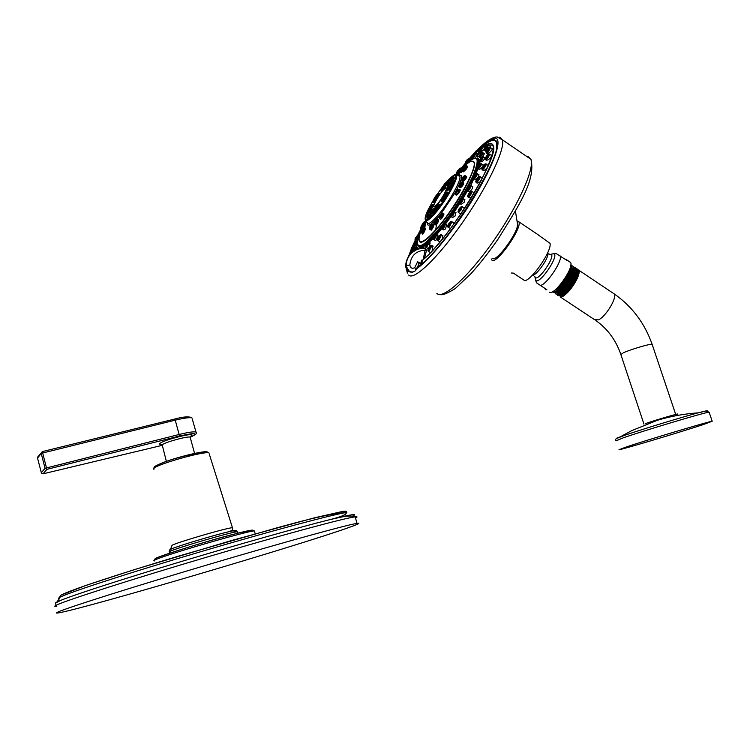 <?xml version="1.0" encoding="UTF-8"?>
<svg xmlns="http://www.w3.org/2000/svg" width="750" height="750" viewBox="0 0 750 750"><rect width="100%" height="100%" fill="white"/><g stroke="black" fill="none" stroke-linecap="round" stroke-linejoin="round"><path stroke-width="1.12" d="M425.55 248.381L426.497 250.294L424.5 258.497M417.638 244.144L416.456 246.872M417.741 247.416L417.562 248.981M423.919 247.669L424.191 248.363M417.712 240.291L416.906 242.006M475.378 154.369L476.494 155.081M430.069 242.869L429.3 246.956M428.7 247.847L427.603 248.297L426.253 247.416M446.559 224.644L445.528 228.956L443.625 229.894L442.491 229.144M464.597 199.416L464.222 202.238L461.081 204.338L460.209 203.756M478.762 174.647L478.847 175.969C477.309 178.397 475.95 179.484 474.759 179.222L474.113 178.791M484.931 157.65L485.128 157.941C483.787 160.322 482.306 161.662 480.694 161.962L480.159 161.606M479.156 156.075L477.656 157.153L476.559 156.188M476.541 156.159L474.675 158.184M437.794 235.022L436.425 239.916L435.113 240.384L433.856 239.559M455.728 212.466L455.034 216.075L452.503 217.566L451.5 216.9M472.472 186.478L472.359 188.513C470.878 190.734 469.659 191.634 468.694 191.222L467.944 190.716M483.009 164.812L483.038 165.891M482.494 166.744C480.825 168.722 479.606 169.556 478.847 169.238L478.275 168.853M484.519 153.628L482.4 156.562M480.909 157.725L480.234 157.894M484.116 149.475L481.087 152.062L480.281 151.678M486.759 150.197L485.203 150.984M490.312 146.137L489.741 147.384M492.281 148.809L492.488 148.978C490.997 151.556 489.206 153.122 487.116 153.675L486.619 153.338M491.512 155.25L491.766 155.822C490.078 158.644 488.288 160.125 486.403 160.247L485.869 159.881M487.5 167.456C485.55 169.791 484.059 170.738 483.019 170.297L482.409 169.884M481.819 177.75L482.278 178.303M480.572 181.566L477.141 183.15L476.409 182.662M473.522 192.234L474.047 193.181M471.675 197.156L469.163 197.878L468.281 197.287M463.678 207.459L464.184 209.025M461.438 213.159L459.703 213.338L458.644 212.634M453.056 222.206L453.403 224.672M450.628 228.431L448.256 227.494M442.528 235.369L442.462 238.95M440.062 241.866L437.925 240.731M432.863 245.944L432.113 250.903M430.547 252.562L430.012 252.366M421.762 263.766L422.512 260.231L421.453 260.212L422.794 259.922M496.388 148.631L496.481 142.744C495.094 138.778 490.688 139.838 483.244 145.922M480.825 148.012L477.666 150.966M411.741 250.463L410.447 254.044M496.537 141.741L495.722 141.263M494.738 140.569L496.05 140.738M418.134 266.616C443.166 251.081 503.578 155.297 496.659 142.162L494.363 139.65C490.912 139.2 485.203 142.884 477.216 150.712M473.438 154.584L469.481 158.897M465.319 163.706L462.591 166.978M421.031 229.669L418.256 234.787M417.178 241.406L415.566 240.356L413.137 245.728M412.706 246.731L412.491 247.247M412.294 247.725L412.087 248.231M411.422 249.909L409.566 255.066M517.013 220.969L518.888 221.831C522.488 227.888 496.425 264.938 491.991 260.175L491.325 258.975M494.831 258.244C500.156 257.25 515.119 236.747 517.238 227.466L517.481 223.847M511.388 273.009L513.356 273.103L524.859 280.725C532.528 279.384 552.075 250.434 550.041 243.375L536.869 233.897M564.9 259.078L566.475 259.453L566.747 260.316L556.481 253.753M544.556 288.169L536.728 282.975L546.863 289.678L545.878 289.884L544.556 288.169L546.863 289.678M549.356 292.191C553.753 296.381 574.266 267.778 570.609 262.481L569.316 261.619M553.894 290.887C559.125 288.141 564.038 281.766 568.622 271.753M552.328 291.844L555.591 291.394C561.9 287.747 572.709 269.878 570.816 265.238M553.003 292.256L554.7 292.65L556.303 291.863C562.903 286.594 567.891 279.178 571.275 269.625L570.881 264.675M571.434 268.884L571.125 270.6C567.609 280.247 562.706 287.306 556.425 291.788M573.806 270.478L573.488 272.156C569.981 281.775 565.078 288.844 558.778 293.353M576.159 272.062L575.841 273.712C572.372 283.284 567.478 290.344 561.159 294.9M572.691 265.959L573.638 266.756L573.628 271.266C570.3 280.716 565.312 288.103 558.666 293.428L557.072 294.197L555.319 293.775M574.997 267.516L575.991 268.322L575.972 272.887C572.653 282.338 567.666 289.697 561.019 294.994L559.444 295.753L557.634 295.294M576.956 268.734L577.688 269.916L577.388 273.394C574.059 282.628 569.119 289.772 562.556 294.816C568.519 291.394 579.291 273.225 576.431 269.756L576.356 269.709M562.556 294.825C567.544 291.3 571.95 285.712 575.803 278.053L577.575 272.55M562.556 294.816L559.669 295.678C561.834 298.528 572.269 287.812 576.384 278.447C578.053 274.706 578.569 272.128 577.931 270.703L577.753 270.431M558.956 293.259L558.9 293.944M557.428 294.075C561.309 296.569 577.491 272.887 574.078 268.275L574.003 268.238M555.15 292.481C558.928 295.003 575.166 271.266 571.706 266.784L571.65 266.747M577.688 269.916L576.038 268.416M572.616 269.625L571.894 270.103M556.613 294.3L560.166 294.422C566.85 290.644 578.044 271.566 575.166 267.778L573.713 266.887M554.325 292.734L557.878 292.913C564.534 289.116 575.747 270.019 572.897 266.25L571.378 265.369M559.125 295.828L563.025 296.325C568.341 292.697 573.084 286.734 577.256 278.456C579.028 274.5 579.572 271.772 578.897 270.272L577.547 269.456M573.684 271.238L573.488 272.156M676.659 415.566L674.072 416.062M674.616 415.959L676.172 415.659M702.966 424.678C679.612 432.384 622.322 449.494 618.975 449.747L626.4 446.916C647.522 439.828 709.894 421.163 712.2 421.247L702.966 424.678M421.519 263.981L417.609 261.722L419.091 263.944M414.853 271.172L412.416 272.203L409.2 271.528L405.619 266.194C406.462 271.106 409.237 272.963 413.934 271.762M417.609 261.722L414.797 267.562L415.866 270.234L415.387 270.741C413.531 272.269 411.441 272.362 409.097 271.012L405.834 265.753C406.078 260.756 407.841 256.622 411.112 253.369L412.594 252.103M415.238 250.378L411.422 253.125C408.141 256.388 406.378 260.512 406.144 265.509L409.819 265.087C410.925 255.563 416.137 250.612 425.447 250.247L426.497 250.294M425.438 248.438L423.197 259.575M483.778 146.062C497.428 138 496.444 149.691 480.844 181.134C465.103 210.909 437.822 247.678 422.512 260.231L422.784 260.006M469.988 161.841C477.488 158.822 475.65 167.906 464.484 189.113C453.544 208.856 436.256 231.713 426.75 239.231C421.181 243.553 418.622 243.244 419.081 238.322M420.094 241.528C422.4 242.991 427.688 239.119 435.966 229.922C454.275 209.719 477.262 169.2 474.244 162.787L473.363 161.531M463.509 166.819C469.519 161.203 473.025 159.806 474.009 162.628C477.028 169.041 454.031 209.559 435.731 229.772C426.056 240.441 420.544 243.928 419.194 240.225C418.762 238.322 419.428 235.022 421.2 230.325M425.138 221.447L425.597 220.528M455.925 174.919L457.425 173.728L459.853 169.388M437.822 219.684C439.247 219.572 438.788 221.278 436.434 224.803L435.731 229.772M467.203 166.819L467.616 166.65C467.006 168.478 465.525 170.231 463.181 171.909L463.219 171.347M459.309 189.684C460.425 189.253 460.509 189.975 459.544 191.869C457.369 194.991 456.103 195.872 455.738 194.512M443.016 213.469C444.469 213.188 444.141 214.706 442.05 218.006C440.747 219.553 440.062 219.75 439.997 218.606M466.219 176.297L466.866 177.103C464.541 180.759 463.05 182.034 462.394 180.909M460.688 171.816L458.006 174.806L457.462 174.403M462.797 170.963L461.062 172.547L460.791 171.891M463.294 182.494L463.781 183.947C461.484 187.406 460.078 188.494 459.572 187.209M437.719 219.619L436.125 224.288L434.316 224.438M434.962 224.906L436.434 224.803L436.125 224.288M433.219 224.522C434.503 224.672 433.903 226.528 431.419 230.091L430.472 229.819M426.216 221.756L423.947 228.206M425.081 228.431L425.578 228.188C424.922 230.981 423.891 232.988 422.475 234.197L422.475 233.775M425.025 225.891L424.706 228.281C423.872 230.616 422.775 232.191 421.425 233.016M440.156 205.416L441.131 203.7L440.156 205.416M430.003 216.975L431.297 214.913L430.003 216.975M427.434 215.325L426.122 216.947L427.153 215.972M431.025 205.716L430.116 206.691M440.559 189.919L439.613 191.578L440.559 189.919M450.553 178.706L449.231 180.375M454.8 177.844L453.441 179.606L454.8 177.844M450.534 189.047L449.541 190.087L450.534 189.047M444.506 194.503C446.306 191.213 447.084 189.122 446.831 188.231C447.056 187.622 446.278 187.866 444.497 188.944C438.769 193.716 431.531 208.744 433.875 206.634L435.759 206.259M437.344 204.694L441.675 199.078M446.831 188.231L446.325 187.997M434.653 210.403L437.569 205.256L436.275 206.119L433.369 211.237L434.653 210.403M441.366 200.916L441.384 200.981C441.675 201.966 443.119 200.531 445.725 196.688C447.244 194.194 447.844 192.731 447.516 192.291L447.216 192.347M427.575 216.347C429.469 214.753 430.809 212.747 431.588 210.309L431.447 210.206C429.572 211.791 428.231 213.797 427.434 216.234L427.434 216.234M427.688 211.013L427.528 211.744C428.531 211.509 429.853 209.794 431.494 206.606L431.644 205.866C430.622 206.128 429.309 207.844 427.688 211.013M434.709 197.747L433.444 200.559L436.284 197.541L437.55 194.709L434.709 197.747M444.619 184.116L441.769 189.094L443.062 188.222L445.903 183.225L444.619 184.116M451.8 177.853C449.897 179.494 448.556 181.509 447.778 183.881L447.938 183.994C449.859 182.334 451.2 180.328 451.969 177.947L451.8 177.853M451.997 182.841L452.128 182.147C451.05 182.428 449.691 184.191 448.041 187.425L447.891 188.128C448.959 187.875 450.319 186.113 451.997 182.841M444.853 196.416L446.137 193.519C445.734 193.256 444.75 194.297 443.194 196.641L441.9 199.528C442.294 199.819 443.278 198.787 444.853 196.416M433.05 224.447L431.166 229.519L429.731 229.284M430.003 227.119L431.137 225.234L430.003 227.119M425.794 221.691L424.144 225.591M425.297 221.616L426.356 221.662L425.869 222.253M422.569 224.147L423.881 222.403L422.569 224.147M424.8 228.319L424.894 228.403C424.303 230.897 423.441 232.631 422.316 233.597M421.556 231.084L422.916 229.097L421.556 231.084M421.425 228.441L422.784 226.566L421.425 228.441M434.756 222.103L435.731 220.359L434.756 222.103M466.95 166.744L463.012 171.141M466.059 166.144L467.616 166.65M464.344 167.025L463.003 169.069L464.344 167.025M459.253 189.647L458.991 191.7C457.528 193.884 456.422 194.794 455.672 194.419L455.447 194.269M456.619 190.903L455.466 192.188L456.619 190.903M442.941 213.412L441.684 217.556L439.453 218.203M440.062 215.653L440.878 214.116L440.062 215.653M466.125 176.231L466.238 177.084C464.728 179.616 463.406 180.853 462.272 180.787L462.169 180.722M463.566 176.925L462.197 178.65L463.566 176.925M462.488 169.744L457.256 174.262M458.447 170.381L457.284 172.266L458.447 170.381M462.572 170.353L460.613 171.769M461.925 167.775L460.641 169.753L461.925 167.775M463.219 182.447L463.181 183.853C461.653 186.281 460.425 187.359 459.488 187.106L459.328 187.003M460.631 183.403L459.347 184.931L460.631 183.403M426.572 244.809L427.256 243.656L426.572 244.809M443.044 226.256L443.522 225.328L443.044 226.256M461.016 200.522L460.397 201.15L461.016 200.522M475.116 175.247L474.319 176.194L475.116 175.247M481.238 157.894L480.366 159.047L481.238 157.894M477.994 153.028L477.234 154.247L477.994 153.028M473.222 155.616L472.491 156.75L473.222 155.616M434.288 236.822L434.878 235.772L434.288 236.822M452.184 213.844L452.541 213.075L452.184 213.844M468.853 187.322L468.141 188.109L468.853 187.322M479.325 165.206L478.481 166.266L479.325 165.206M480.75 153.797L479.906 154.987L480.75 153.787M481.519 147.637L480.759 148.791L481.519 147.637M485.972 146.475L485.175 147.684L485.972 146.475M487.95 149.203L487.097 150.366L487.95 149.194M487.209 155.775L486.356 156.872L487.209 155.775M483.713 165.844L482.897 166.838L483.713 165.844M477.647 178.734L476.887 179.597L477.647 178.734M469.416 193.519L468.75 194.213L469.416 193.519M459.666 209.034L459.113 209.55L459.666 209.034M449.137 224.072L449.559 223.238L449.137 224.072M438.684 237.478L439.209 236.484L438.684 237.478M429.075 248.231L429.703 247.134L429.075 248.231M474.975 152.475L474.291 153.562L474.975 152.475M466.819 161.222L466.172 162.291L466.819 161.222M421.209 226.959L421.913 226.088L421.209 226.959M414.469 244.425L415.266 243.328L414.469 244.425M416.869 236.766L417.628 235.781L416.869 236.766M414.244 249.366L415.05 248.203L414.272 249.384M466.35 161.503L466.913 160.753M416.419 237.141L416.747 236.541M412.116 247.491L412.884 246.469L412.116 247.491M348.975 527.484C301.509 544.594 86.409 608.091 58.744 612.853C55.941 613.331 55.762 613.022 58.219 611.925C67.5 607.631 133.922 586.603 209.588 564.206C285.253 541.809 347.662 524.672 357.037 523.359C361.031 522.788 358.341 524.166 348.975 527.484M172.481 459.337L188.494 454.838M41.447 473.147L37.547 458.119L37.791 456.919L37.547 458.119L41.222 453.375L45.038 468.291L179.147 434.484L175.228 420.159C184.219 418.012 189.797 417.262 191.962 417.919C189.338 416.231 183.572 416.606 174.684 419.044L42.375 451.594L174.6 419.062L175.228 420.159L41.222 453.375L42.319 451.603L46.866 469.359L45.038 468.291L41.278 472.762L42.994 473.831M479.466 151.706L476.475 155.719M471.994 158.972L471.159 159.863L471.994 158.972M425.738 248.241L426.019 247.238M426.075 244.884C421.706 248.081 419.194 248.381 418.528 245.775M477.413 150.797L475.659 154.556M476.737 158.391C479.278 157.988 480.037 160.181 479.016 164.953M478.087 168.253L476.006 173.803M473.869 178.594L470.109 187.125C468.628 189.488 467.738 190.425 467.447 189.938L467.4 189.675M467.672 190.5L462.928 198.572M459.872 203.456L454.416 211.688M451.078 216.45L445.481 223.978M441.975 228.403L436.866 234.441M433.275 238.331L429.159 242.316M493.472 147.009C492.834 145.162 491.381 144.591 489.103 145.284M479.756 150.141L478.322 151.406M471.797 157.875L470.316 159.459M416.409 240.909L415.725 242.466M412.425 250.912L411.909 252.506M492.431 144.234C490.866 143.184 488.231 143.906 484.538 146.4M479.925 149.606L478.078 151.237M472.172 157.05L470.072 159.291M465.647 164.269L464.916 165.122M420.113 232.463L419.034 235.106C417.712 237.637 416.766 238.809 416.212 238.631L416.156 238.378M416.166 240.741L415.219 242.897M412.181 250.744L411.45 253.012M422.587 260.091C448.022 240.769 499.012 157.134 493.387 146.081C492.488 142.688 489.45 142.734 484.275 146.231M410.869 253.612L411.853 250.528M414.15 244.5L415.866 240.544M418.688 234.562L421.069 229.856L418.688 234.562M462.947 166.922L465.431 163.987L462.947 166.922M469.772 159.094L472.575 156.103L469.772 159.094M480.628 148.312L477.75 151.022L480.394 148.688M417.244 268.294C430.603 259.097 456.262 227.166 475.266 195.394C494.344 163.594 502.566 139.153 495.487 138.131C491.728 137.691 485.456 141.9 476.663 150.741L475.125 154.275M408.637 275.006C413.438 281.091 437.569 258.366 462.469 222.609C487.416 186.947 505.5 148.8 502.416 139.838L499.913 137.316L498.956 137.25M436.847 293.353C442.462 299.953 467.419 277.941 492.403 242.503C517.444 207.159 534.853 168.816 530.944 159.319L528.066 156.544L526.688 156.422M407.747 273.272L407.466 270.609M412.444 252.178L412.922 251.231M458.634 175.641L459.478 174.534M466.144 166.153L466.931 165.206M408.675 256.294L411.169 249.516M412.509 246.319L415.528 239.7M417.703 235.284L420.731 229.453M461.428 168.009L465.262 163.35L465.487 163.837M469.228 158.737L473.831 153.675M532.191 275.4C535.856 276.159 548.006 259.566 548.006 253.763L547.837 252.422M534.741 276.356L535.322 277.688C538.922 280.866 555.703 256.031 551.062 254.381L549.431 254.503M534.984 277.331L535.837 280.556C539.981 284.269 559.331 255.647 553.931 253.753L551.681 254.072M560.325 256.012C562.247 261.572 546.619 284.662 540.441 285.422M560.513 297.103L594.516 319.641L598.509 319.856C605.831 316.566 617.212 297.769 614.231 293.934L612.9 293.044M643.969 424.144L620.878 354.581L623.334 352.809C630.441 349.472 650.934 343.425 652.134 344.325L652.228 344.606M645.3 423.666C656.494 419.662 685.969 411.197 675.862 414.881M616.556 438.534L623.991 435.553C639.328 430.162 680.794 417.45 698.147 412.847C705.694 410.831 708.572 410.269 706.772 411.159M616.059 440.841L623.4 437.784C644.4 430.434 706.716 411.816 709.116 412.181L709.191 412.416M517.275 222.591L517.612 224.625C517.491 233.381 497.213 261.122 492.834 258.628M414.797 267.562C412.294 269.044 410.644 268.219 409.819 265.087M425.925 248.091L425.663 248.456C420.159 247.941 415.416 249.497 411.422 253.125L411.094 253.387M421.453 260.212L420.712 263.728M476.812 158.531L478.256 159.928C479.259 163.922 476.119 172.8 468.844 186.553M467.512 189L461.644 199.003M459.637 202.209L453.178 211.959M450.994 215.072L444.066 224.381M442.312 226.594L435.225 234.938M434.428 235.809L426.534 243.347C422.541 246.488 419.962 247.341 418.791 245.925M475.716 158.109L477.553 159.534C482.512 167.363 443.888 229.725 425.887 242.85C421.05 246.619 418.312 247.097 417.666 244.266C417.075 241.444 418.209 236.728 421.088 230.1C417.056 239.691 416.419 244.894 419.166 245.681C420.591 245.906 422.784 244.838 425.756 242.475L436.303 231.956C449.475 216.928 465.863 191.7 473.109 175.256C479.962 158.362 478.106 154.172 467.55 162.684L465.975 164.625M467.55 162.684L467.569 162.666C472.903 157.959 476.231 156.919 477.553 159.534L476.916 158.522M458.728 175.631C463.106 173.728 462.347 178.584 456.459 190.2M454.969 192.928L441.262 213.394M439.425 215.653L437.775 217.594L437.4 219.412M437.775 217.594C430.631 225.459 427.153 227.203 427.331 222.825M458.119 175.753L459.684 176.137C462.234 178.978 448.416 203.672 437.194 216.206C431.025 223.069 427.697 225.056 427.209 222.197M455.184 174.9L458.55 175.856M446.194 182.306C452.391 175.622 455.794 173.297 456.384 175.331L456.384 175.331C458.775 178.059 445.519 201.703 434.784 213.741C428.888 220.331 425.709 222.272 425.25 219.544C424.884 218.175 425.466 215.738 426.994 212.241M446.231 182.287C454.275 173.466 457.069 173.072 454.603 181.106C450.197 191.456 443.494 202.097 434.513 213C425.887 222.234 423.375 222.019 426.975 212.353M428.306 209.428L432.938 200.963M437.119 194.381L442.481 186.919M432.853 212.7C432.459 214.228 433.116 214.059 434.822 212.194C439.088 206.4 440.325 203.709 438.534 204.122L438.938 204.028C439.05 205.434 437.653 207.994 434.747 211.725L432.844 212.625M432.141 209.259L432.178 209.241C429.6 211.284 427.828 213.947 426.853 217.228L427.05 217.641C429.966 215.034 431.775 212.222 432.478 209.194L432.947 209.1C434.081 209.391 428.372 218.259 427.144 218.1L427.031 218.709C428.503 218.869 435.141 208.312 433.322 208.725L432.553 209.184M427.013 213.094L427.031 213.169C426.647 214.753 427.387 214.453 429.262 212.278M430.416 210.769L433.444 205.378L433.538 204.366L432.609 204.75L432.853 205.875C430.134 211.05 428.194 213.478 427.031 213.169M432.938 202.012C432.769 203.897 434.269 202.528 437.438 197.916C439.716 194.025 440.081 192.581 438.516 193.603L437.119 197.803C434.616 201.516 433.219 202.912 432.947 201.984L432.928 201.909M441.244 190.444L441.262 190.528C440.869 192.028 441.525 191.831 443.231 189.947C447.375 184.312 448.594 181.697 446.887 182.1M450.853 182.7C453.403 178.875 454.341 176.775 453.675 176.381L453.328 176.747C452.606 179.878 450.666 182.878 447.506 185.738L447.262 185.325L447.394 186.356L449.634 184.294M447.497 188.138L447.291 189.131C448.444 189.412 450.328 187.078 452.934 182.109L453.497 180.919L453.394 182.081C450.619 187.378 448.603 189.881 447.375 189.581C445.969 193.594 452.503 185.869 453.909 181.856L454.069 180.6L453.206 180.984M441.384 200.981C441.197 202.988 442.753 201.591 446.053 196.8C448.406 192.787 448.753 191.316 447.113 192.375L446.7 192.45M434.541 211.341L432.769 212.241C432.647 211.294 433.894 209.062 436.5 205.566L438.469 204.131C438.572 205.444 437.269 207.844 434.541 211.341M437.662 204.534L438.637 204.094M436.453 205.65C438.863 203.859 438.197 205.594 434.475 210.872C432.084 212.644 432.75 210.9 436.453 205.65M431.869 209.531C431.522 211.931 429.956 214.425 427.153 217.022C427.509 214.622 429.075 212.128 431.869 209.531M431.906 206.119C429.094 211.209 427.547 213 427.275 211.491C430.069 206.428 431.616 204.637 431.906 206.119M427.172 211.678L426.947 212.737C428.034 213.019 429.853 210.741 432.403 205.903L432.712 204.731M432.197 204.825L427.2 211.603M436.453 197.513C432.834 202.341 432.188 202.425 434.541 197.766C438.159 192.947 438.797 192.863 436.453 197.513M438.113 193.678L438.431 193.622C437.587 193.669 436.284 195.056 434.522 197.775L432.863 201.553C433.125 202.416 434.428 201.103 436.772 197.625L438.619 193.575M442.884 188.672C440.512 190.5 441.141 188.831 444.788 183.666C447.178 181.809 446.541 183.478 442.884 188.672M446.025 182.513L444.825 183.591C442.303 186.966 441.094 189.131 441.178 190.087L442.959 189.122C445.613 185.7 446.887 183.366 446.794 182.119L447.253 182.025C447.356 183.356 445.988 185.841 443.156 189.497L441.262 190.528M447.516 184.659C447.778 182.4 449.353 179.906 452.231 177.178C451.969 179.438 450.403 181.931 447.516 184.659M452.512 176.906L452.531 176.897C449.972 178.95 448.191 181.613 447.178 184.884L447.413 185.278C450.366 182.597 452.184 179.784 452.869 176.841L453.047 176.803M447.609 187.931C450.431 182.803 452.034 180.938 452.428 182.344C449.587 187.5 447.975 189.356 447.609 187.931M447.525 188.053C448.941 184.734 450.769 182.391 453.038 181.022L452.691 181.078M443.006 196.659C446.756 191.691 447.431 191.606 445.041 196.397C441.291 201.366 440.606 201.45 443.006 196.659M445.369 196.509L447.047 192.384C446.166 192.441 444.806 193.866 442.987 196.669L441.3 200.531C441.572 201.459 442.931 200.119 445.369 196.509M435.628 205.734C429.778 210.881 438.975 193.5 444.459 188.991C450.469 183.553 441.15 201.263 435.628 205.734M431.166 229.519L431.419 230.091M432.6 224.4L430.256 228.919L429.431 228.956M432.319 224.288L430.022 228.628L429.281 228.216M431.634 224.428L429.253 228.038L431.147 224.766L433.238 224.578M429.769 227.625C429.075 227.784 429.516 226.866 431.1 224.841C431.794 224.672 431.344 225.6 429.769 227.625M426.422 222.112L425.747 222.197M422.1 225.3L422.194 225.816C422.841 225.938 423.844 224.653 425.212 221.981L423.178 225.825M422.644 226.284L422.241 226.013C420.956 228.047 420.459 228.497 420.759 227.391L422.119 225.422M424.387 221.634L424.509 222.037C423.403 224.203 422.587 225.234 422.062 225.141L422.137 224.709M422.156 224.653L425.044 221.494M422.203 224.578C423.328 222.469 423.994 221.672 424.209 222.178C423.084 224.288 422.409 225.094 422.203 224.578M422.391 233.653L422.475 234.197M425.578 228.188L424.884 228.366M423.178 228.506L424.341 228.178L421.209 232.622M423.609 228.328L421.097 232.003L423.609 228.328M425.1 228.45L424.088 228.178M422.7 229.716L422.081 230.662M421.172 231.647L423.3 228.534L421.172 231.647M425.438 225.881L424.744 226.022M424.209 225.759L423.337 228.356M421.659 230.381L421.134 230.184M423.047 225.966L424.2 225.825C422.991 228.497 421.959 229.884 421.088 229.978L420.994 229.472M420.975 229.078L423.478 225.938C422.503 228.103 421.659 229.228 420.956 229.303L420.956 229.303M424.884 226.088L423.947 225.638M421.041 228.956L423.169 226.116L421.041 228.956M437.213 219.525L435.216 223.688L434.016 224.109M436.922 219.412L434.962 223.406L433.969 223.884L433.866 223.369M435.984 219.75L434.644 222.797L433.837 223.191L435.487 220.172L437.147 219.366L437.878 219.722M434.597 222.516C433.566 223.256 433.847 222.497 435.45 220.228C436.491 219.478 436.209 220.247 434.597 222.516M463.181 171.909L463.078 171.188M462.516 170.006L462.694 170.756L466.191 166.228L462.816 170.991M465.628 166.097L462.553 170.025L464.897 166.266M464.719 166.434L462.628 169.659L464.719 166.434M458.991 191.7L459.544 191.869M458.616 189.225L458.072 191.081L455.138 193.941M458.109 189.216L457.734 190.922C456.244 193.275 455.363 194.203 455.1 193.716L454.997 193.191M457.416 189.356L457.106 190.744L454.969 193.012L455.475 191.644C457.116 189.281 457.575 188.991 456.863 190.744C455.241 193.078 454.791 193.369 455.503 191.616L457.584 189.319L459.384 189.731M442.584 213.178L440.766 216.947L439.144 217.875M442.069 213.169L440.494 216.694L439.097 217.65L439.003 217.134M441.131 213.506L440.091 216.178L438.966 216.947L440.344 214.275L441.562 213.272L443.091 213.506M440.006 215.953C438.684 217.228 438.797 216.684 440.325 214.303C441.647 213.019 441.534 213.572 440.006 215.953M466.238 177.084L466.866 177.103M465.338 175.706L465.328 176.466C463.959 179.091 462.863 180.478 462.037 180.628L461.869 180.384M464.831 175.688L464.962 176.363C463.481 179.128 462.431 180.394 461.831 180.169L461.728 179.644M464.147 175.828L464.241 176.381C463.041 178.622 462.188 179.653 461.7 179.475L461.822 178.894M463.941 176.512C462.647 178.781 461.962 179.541 461.887 178.781C463.172 176.512 463.856 175.753 463.941 176.512M458.006 174.806L457.828 174.141M460.162 170.475L457.65 174.019L456.966 173.944M459.178 169.528L456.806 173.062C455.991 173.522 456.337 172.659 457.856 170.503L458.794 169.716M456.806 173.062L458.775 169.781L460.453 169.491L460.594 168.141M458.719 169.866C459.253 169.913 458.756 170.859 457.228 172.716C456.703 172.669 457.2 171.713 458.719 169.866M461.062 172.547L460.931 171.834M462.544 167.006L463.425 166.819L460.538 171.412L460.191 170.719M460.369 170.691L462.712 166.969L460.369 170.691M463.978 167.062L463.228 166.866M462.262 167.213L460.416 170.334L462.262 167.213M463.181 183.853L463.781 183.947M462.506 181.969L462.272 183.234C460.847 185.719 459.816 186.947 459.188 186.909L459.028 186.666M461.991 181.959L461.916 183.103C460.378 185.719 459.403 186.834 458.981 186.45L458.888 185.925M461.306 182.1L458.859 185.747L461.475 182.062L463.35 182.541M460.95 183.103C459.45 185.484 458.859 186.028 459.188 184.734C460.688 182.353 461.278 181.809 460.95 183.103M429.347 242.391L426.741 247.088L425.803 246.872M428.588 242.334L426.347 246.6L425.709 246.403M428.156 242.428L425.672 246.206L427.566 242.812L428.812 242.287L430.312 243.028M426.197 245.597C425.578 245.681 426.009 244.791 427.472 242.944C428.091 242.859 427.669 243.741 426.197 245.597M445.65 224.044L443.85 227.85L442.331 229.041L442.031 228.591M444.881 223.987L443.381 227.428L441.938 228.112M444.441 224.081L443.119 227.091L441.9 227.906L443.241 225.131L444.637 224.044L446.859 224.85M442.959 226.716C441.703 227.934 441.788 227.428 443.222 225.188C444.488 223.959 444.403 224.466 442.959 226.716M463.425 198.628L462.544 201.113L460.059 203.653L459.75 203.203M462.647 198.572L461.991 200.794C460.631 202.8 459.872 203.522 459.703 202.969L459.656 202.716M462.206 198.666L461.625 200.616L459.628 202.519L460.369 200.606L462.403 198.628L464.906 199.622M461.278 200.494C459.722 202.528 459.431 202.556 460.397 200.588C461.953 198.553 462.244 198.525 461.278 200.494M477.338 173.691L477.178 174.844C475.734 177.413 474.666 178.697 473.962 178.688L473.663 178.228M476.578 173.625L476.578 174.637C475.069 177.253 474.084 178.378 473.625 178.012L473.578 177.75M476.128 173.719L476.128 174.6C474.806 176.897 473.944 177.881 473.541 177.562L476.325 173.681L479.025 174.825M475.641 174.741C474.262 176.972 473.672 177.534 473.878 176.428C475.256 174.206 475.837 173.644 475.641 174.741M483.356 156.591L483.497 156.834C482.372 159.441 481.209 161.006 480.019 161.512L479.719 161.053M482.606 156.525L482.878 156.703C481.659 159.375 480.591 160.762 479.681 160.847L479.634 160.575M482.166 156.609L482.4 156.769C481.331 159.113 480.403 160.322 479.606 160.397L479.606 160.397M481.866 157.078L479.747 159.816L481.866 157.078M480.122 151.809L477.009 156.713M476.569 155.738L479.128 151.8L476.569 155.738M478.959 151.838L481.406 152.691M478.556 152.147L476.681 155.128L478.556 152.147M474.666 154.303L475.5 154.453L472.762 158.916M474.234 154.397L474.853 154.266L472.181 158.597L471.778 158.231M474.403 154.359L471.75 158.072L474.403 154.359M473.691 154.781L472.125 157.566L473.691 154.781M436.988 234.497L434.756 238.819L433.706 239.456L433.406 239.016M435.787 234.534L433.275 238.341L436.453 234.384L434.325 238.359L433.312 238.537M434.053 237.478C433.078 238.144 433.35 237.422 434.859 235.303C435.825 234.628 435.562 235.35 434.053 237.478M438.066 235.209L436.228 234.441M454.688 211.781L453.356 214.959L451.35 216.797L451.041 216.347M453.478 211.819L450.909 215.662L452.531 214.322L453.675 211.781L452.85 214.584L450.947 215.859M452.278 214.069C450.816 215.756 450.712 215.512 451.959 213.319C453.422 211.631 453.525 211.875 452.278 214.069M456.047 212.681L453.919 211.725M471.169 185.597L470.691 187.387C469.266 189.703 468.3 190.781 467.794 190.622L467.484 190.162M472.762 186.675L470.625 185.494L469.697 187.022C468.394 189.094 467.616 189.909 467.362 189.478L469.95 185.634M469.266 187.041C467.747 189.262 467.288 189.572 467.897 187.969C469.416 185.756 469.875 185.447 469.266 187.041M481.491 163.791L481.537 164.419C480.197 167.091 479.062 168.534 478.134 168.759L477.825 168.3M477.787 167.062L477.712 167.634C478.294 167.784 479.213 166.669 480.45 164.278L480.956 163.678L480.928 164.25C479.503 166.978 478.463 168.253 477.787 168.084L477.741 167.812M479.925 164.522C478.791 166.594 478.125 167.363 477.919 166.828C479.044 164.747 479.719 163.978 479.925 164.522M477.825 166.969L480.291 163.819M483.234 164.963L480.731 163.725M482.906 152.531L482.991 152.625C482.156 154.931 481.022 156.544 479.578 157.453M479.166 156.225L482.334 152.428L479.222 156.788M481.369 152.897L479.306 155.859L481.369 152.897M479.147 156.309L479.147 156.309C480.178 153.891 481.087 152.634 481.866 152.522L481.303 152.869M484.603 153.713L482.128 152.466M480.684 154.022L480.131 154.847M483.928 145.988L480.441 151.622L479.85 151.144M482.747 146.025L482.466 146.156C480.928 147.684 480.019 149.128 479.728 150.478L483.412 145.884C483.15 147.459 482.044 149.203 480.094 151.116L479.766 150.684M483.178 145.931L485.212 146.869M480.075 150.056C479.897 149.325 480.628 148.097 482.278 146.363C482.466 147.094 481.734 148.322 480.075 150.056M488.372 144.816L488.522 144.919C487.706 147.347 486.403 149.231 484.612 150.581L484.538 150.525M487.65 144.741L487.828 144.703C487.359 146.747 486.169 148.528 484.275 150.066L484.116 149.362C483.422 149.034 487.622 143.541 487.284 144.825L487.181 144.853M484.322 148.978L486.853 145.153L484.322 148.978M484.191 149.588C485.878 148.219 486.947 146.625 487.387 144.806L490.444 146.231M490.35 147.497L490.519 147.637C489.384 150.562 488.025 152.428 486.459 153.225L486.3 153.047M486.534 152.691L486.956 151.734M489.15 148.509L489.881 147.769M489.328 147.619L489.9 147.506C488.784 150.319 487.528 152.044 486.122 152.672L486.159 152.334M489.141 147.534L490.509 147.6L492.478 148.941M486.038 151.959C485.325 151.969 489.328 146.372 489.356 147.487L489.422 147.6C488.428 150.113 487.303 151.65 486.047 152.213M486.188 151.613L488.888 147.928L486.188 151.613M489.647 153.984L489.778 154.462C488.316 157.584 486.956 159.356 485.709 159.778L485.409 159.328M488.859 153.928L489.159 154.312C487.575 157.547 486.309 159.141 485.372 159.075L485.325 158.841M488.419 154.012L488.681 154.369C487.266 157.256 486.131 158.681 485.287 158.625L485.316 158.278M485.466 157.912C486.703 155.447 487.594 154.35 488.137 154.65C486.891 157.125 486 158.222 485.466 157.912M486.197 163.922L486.159 164.944C484.509 168.047 483.197 169.65 482.241 169.763L481.941 169.312M485.4 163.866L485.541 164.747C483.787 167.963 482.569 169.397 481.894 169.059L481.856 168.834M484.959 163.959L485.081 164.747C483.506 167.616 482.419 168.9 481.809 168.6L482.006 167.719M482.109 167.541C483.722 164.766 484.538 163.903 484.566 164.944C482.944 167.728 482.128 168.6 482.109 167.541M482.175 177.994L480.375 176.775L479.85 178.369C478.144 181.266 476.944 182.653 476.231 182.541L475.931 182.091M479.4 176.606L479.25 178.134C477.45 181.125 476.334 182.353 475.884 181.819L475.847 181.603M478.95 176.7L478.819 178.069C477.206 180.741 476.203 181.838 475.8 181.369L476.241 179.944C477.619 177.675 478.603 176.578 479.194 176.653L480.375 176.775M476.306 179.859C478.181 176.981 478.856 176.409 478.35 178.144C476.475 181.031 475.791 181.603 476.306 179.859M472.069 191.269L471.291 193.772C469.669 196.294 468.609 197.419 468.103 197.166L467.803 196.716M471.253 191.222L470.719 193.472C469.003 196.097 468.019 197.081 467.747 196.444L467.709 196.228M470.391 191.634L471.056 191.259L470.325 193.331C468.788 195.675 467.906 196.556 467.672 195.984L468.412 193.987L471.056 191.259L473.906 192.497M468.459 193.95C470.447 191.203 470.934 190.978 469.931 193.284C467.934 196.041 467.447 196.256 468.459 193.95M462.403 206.616L461.119 209.944L458.466 212.513L458.166 212.072M461.597 206.569L460.584 209.597C459.066 211.734 458.241 212.466 458.109 211.791L458.072 211.575M461.156 206.662L460.238 209.372C458.888 211.284 458.147 211.931 458.025 211.331L459.131 208.744C461.109 206.344 461.363 206.484 459.938 209.184C457.978 211.594 457.716 211.453 459.15 208.753L461.878 206.503L464.072 207.722M451.978 221.494L450.15 225.619L448.069 227.372L447.778 226.941M451.172 221.456L449.653 225.216L447.684 226.453M450.731 221.541L449.363 224.916L447.638 226.2L449.128 223.059L450.975 221.494L453.459 222.478M449.119 223.106C450.881 221.222 450.891 221.719 449.156 224.588C447.394 226.463 447.375 225.975 449.119 223.106M441.609 234.759L439.247 239.569L437.747 240.609L437.447 240.169M440.803 234.722L441.084 234.656C441.244 235.406 440.475 236.888 438.788 239.119L437.353 239.691M440.372 234.816L438.553 238.753L437.306 239.447L439.172 235.819L440.606 234.759L442.903 235.612M439.134 235.894C440.578 234.684 440.344 235.481 438.441 238.312C436.997 239.512 437.231 238.716 439.134 235.894M438.984 236.747L438.403 237.713M432.075 245.428L429.234 250.753L427.969 250.791M431.137 245.484L431.559 245.325C431.606 246.366 430.697 248.006 428.822 250.275L427.875 250.312M430.856 245.475L428.644 249.853L427.828 250.069L430.031 246.066L431.559 245.325L433.2 246.169M429.966 246.178C430.988 245.709 430.538 246.759 428.616 249.319C427.594 249.778 428.044 248.737 429.966 246.178M429.581 247.266L428.916 248.353M476.259 150.825L474.609 154.312M473.578 154.828L475.575 151.322C476.259 151.228 475.734 152.287 474 154.5M469.022 159.928L468.244 162.094M467.897 159.956L468.506 159.825L466.153 163.866L465.469 163.753M465.994 163.453L468.056 159.919L465.994 163.453M470.072 160.631L468.319 159.863M467.166 160.5C467.831 160.266 467.447 161.081 465.994 162.928C465.338 163.162 465.722 162.356 467.166 160.5M421.012 229.603L420.544 229.116M421.031 228.853L420.45 228.666M422.447 226.322L420.422 228.506L420.694 227.475M417.272 242.109L417.394 242.438C416.278 244.959 415.2 246.431 414.178 246.834L413.888 246.403M416.147 242.147L416.803 242.306C415.603 244.884 414.619 246.188 413.841 246.206L413.794 245.953M413.794 245.353L416.344 242.362C415.303 244.622 414.441 245.766 413.756 245.784L413.756 245.569M417.478 242.241L416.569 242.053M413.897 245.175L415.837 242.653L413.897 245.175M419.081 248.756L418.584 249.037M418.35 248.7L418.097 249.188M416.991 249.581L417.619 249.347M460.387 168.075L460.106 169.35M461.466 168.028L459.488 168.787L458.709 169.847L459.441 168.863L459.684 169.425M418.387 237.478L416.541 239.25L416.25 238.828M418.5 234.6L418.603 235.125C417.441 237.338 416.616 238.369 416.128 238.209L416.241 237.553M416.334 237.375C417.441 235.378 418.031 234.694 418.125 235.331C417.019 237.328 416.419 238.012 416.334 237.375M417.066 246.975L415.688 250.153M416.353 246.919L414.309 250.903M413.522 250.8L416.1 246.975L417.853 247.491M415.931 247.013L416.1 246.975C414.628 248.119 413.766 249.319 413.522 250.575M413.653 250.219L415.631 247.369L413.653 250.219M423.244 247.228L423.103 248.353M420.731 248.569L421.584 247.622L421.509 248.466M421.931 248.428L422.053 247.284M422.4 248.391L422.503 247.172M469.322 158.784L469.134 159.984M465.441 163.369L468.188 158.812M465.647 162.713C465.178 162.6 465.703 161.55 467.241 159.572L467.606 160.087M468.075 159.919L468.6 158.728M468.562 159.825L468.825 158.681L471.038 159.947M456.375 174.394L456.216 173.916M456.881 173.503L456.178 173.728L458.981 169.444M421.125 226.716L422.419 224.072M417.75 240.047L416.672 239.334L415.425 240.253L415.144 239.841M416.288 238.922L415.05 239.4M416.175 238.453L415.012 239.203L415.238 238.238M416.128 237.975L415.312 238.116L417.6 235.331M415.256 238.2L417.853 234.881M414.459 247.022C412.978 249.413 412.003 250.509 411.534 250.322L411.253 249.909M414 246.637C412.425 249.178 411.497 250.191 411.206 249.684L411.159 249.459M413.831 246.141C412.387 248.606 411.488 249.647 411.122 249.262L411.178 248.747M413.681 245.587C412.425 248.025 411.628 248.991 411.3 248.494C412.547 246.066 413.344 245.1 413.681 245.587M345.244 512.681C347.587 511.322 346.706 510.9 342.581 511.434L314.419 517.828L231.694 540.469L134.372 569.625L85.95 585.384L61.378 594.975M59.428 598.65C57.938 598.669 58.191 598.172 60.169 597.159C69.131 592.397 130.125 572.55 201.178 551.587C272.222 530.616 333.863 514.219 346.837 512.419L345.375 514.35C342.712 515.991 337.481 517.781 329.681 519.694C350.925 514.444 358.566 513.253 352.613 516.103M340.397 517.106L339.291 517.519M55.978 602.841L60.638 600.413C74.025 594.853 121.8 579.375 180.394 561.797C238.987 544.219 299.4 527.241 329.681 519.694C338.569 517.772 349.078 514.538 355.134 516.853C357.553 516.572 357.666 516.956 355.472 518.025M56.803 606.309C54.244 606.638 54.141 606.234 56.494 605.1C65.691 600.478 131.981 579.216 207.6 556.912C283.209 534.6 345.666 517.828 355.134 516.853L357.037 523.359M254.569 531.534L254.4 530.953C249.084 530.4 163.697 555.3 154.809 560.044L154.322 560.972M253.022 530.447C253.931 529.022 240.544 532.2 212.859 539.972C187.425 547.228 161.081 555.684 155.812 558.244M237.647 532.163L237.525 531.731C233.663 531.309 176.241 548.006 169.763 551.466L169.35 552.188M235.838 530.859C237.375 529.95 234.816 530.288 228.159 531.872C213.225 535.397 179.738 545.447 171.928 548.738L169.631 549.928M232.5 528.234L232.453 527.747C228.741 527.316 177.863 542.081 172.05 545.288L170.691 548.822L171.928 548.738L170.372 549.469L169.106 551.812M153.525 468.694L154.491 466.697C158.625 463.95 167.456 460.65 180.984 456.806L202.434 452.062C205.997 451.706 208.153 451.988 208.903 452.887C204.994 450.834 158.981 463.594 154.097 468.122L153.881 469.397M207.403 452.072C206.409 450.113 179.166 456.45 163.922 462.262M237.928 533.194L237.525 531.731C234.113 530.616 230.991 530.672 228.159 531.872L232.678 530.222L232.453 527.747L209.194 453.797M190.275 437.691L190.134 437.166C188.109 435.872 164.775 442.247 162.188 444.806L166.369 461.372M191.231 435.769C197.203 431.588 163.828 439.734 159.9 443.438C158.991 444.253 159.694 444.572 162.028 444.413M179.259 436.097C195.356 432.525 199.012 432.891 190.219 437.203C195.834 434.756 197.709 433.022 195.853 432.019C193.706 431.466 188.138 432.291 179.147 434.484L179.259 436.097L46.866 469.359L43.078 473.812L161.869 445.434M196.172 432.656L192.197 418.772M472.059 159.047L471.488 159.647M478.941 151.828L476.906 150.694L475.669 151.181L473.278 155.166M476.55 150.769C485.466 141.581 492.319 136.969 497.119 136.931L502.416 139.838L530.944 159.319C536.119 180.506 518.091 206.644 498.019 239.166C488.878 252.309 479.859 263.812 470.972 273.675L455.325 288.478C447.394 293.466 442.266 295.472 439.931 294.497M473.897 153.525L469.181 158.728M465.253 163.312L461.4 168M425.231 221.25L424.8 222.009M420.712 229.425L417.872 234.872M415.284 240.113L412.359 246.534M411.141 249.431L408.469 256.613M406.284 268.997L407.203 272.362M538.331 234.881L518.888 221.831M556.884 253.847L553.603 253.641L550.5 254.447L548.006 253.763L547.809 252.487M535.462 280.162L536.475 282.497M570.609 262.481L566.878 259.978M571.125 270.6L571.266 269.634M575.85 273.712L575.972 272.887M577.284 274.041L577.388 273.394M573.638 266.756L572.897 266.25M575.991 268.322L575.166 267.778M675.712 414.422L652.134 344.325C644.691 323.194 632.053 306.394 614.231 293.934L578.897 270.272M595.847 320.531C607.528 328.8 615.844 340.05 620.784 354.291M615.919 440.634C615.103 439.059 616.509 437.831 620.147 436.922L631.584 430.697L657.544 420.234C670.641 416.288 684.178 413.822 698.147 412.847C706.744 411.188 704.288 410.259 709.116 412.181L712.2 421.247M515.419 211.125L517.612 224.625L517.238 227.466M415.387 270.741L419.128 263.784M405.628 266.016C405.881 260.972 407.709 256.753 411.112 253.369M442.538 186.816L437.081 194.419M432.947 200.916L428.194 209.616M461.841 178.856L464.316 175.8L466.266 176.334M456.834 173.222L456.928 173.747M485.119 157.781L482.353 156.581L479.625 160.069M486.169 152.784L486.084 152.306M491.766 155.419L488.644 153.975C487.556 154.444 486.459 155.812 485.353 158.109M488.269 165.328L485.194 163.912L482.025 167.662M430.003 252.366L428.447 251.344M420.703 227.456L422.119 225.394M415.219 247.519L414.309 246.919M417.928 248.794L416.953 249.591M416.259 237.487L419.109 234.469M424.125 247.8L422.259 247.228L420.712 248.578M422.456 223.997L420.928 227.034M413.363 251.522L411.684 250.425M411.216 248.634L413.953 244.913M412.528 252.159L411.197 253.294M58.922 597.881L61.172 595.087C70.284 589.997 117.666 574.462 178.856 556.031L278.691 527.334C296.709 522.525 326.456 513.966 346.837 512.419M58.969 599.344C57.694 600.581 57.413 601.247 58.134 601.322L60.638 600.413L57.431 601.922C55.228 602.081 55.003 603.478 56.747 606.112M255.206 533.831L254.4 530.953C247.003 528.019 164.662 554.138 155.269 558.534L153.872 560.541M194.597 453.431L190.134 437.166L190.397 436.238M42.375 451.594L37.791 456.919"/></g></svg>

